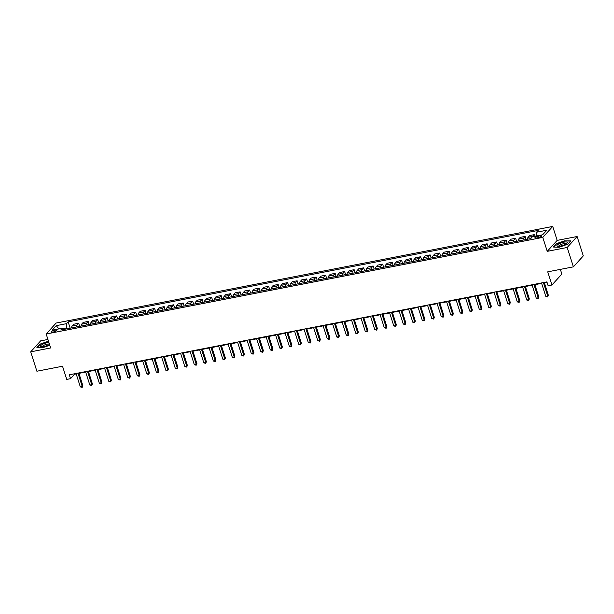 <?xml version="1.0" encoding="UTF-8"?>
<svg xmlns="http://www.w3.org/2000/svg" width="614" height="614" viewBox="0 0 614 614"><rect width="100%" height="100%" fill="white"/><g stroke="black" fill="none" stroke-linecap="round" stroke-linejoin="round"><path stroke-width="0.92" d="M52.942 332.082A2.694 0.706 -17.7 0 0 56.373 330.317A2.694 0.706 -17.7 0 0 54.661 330.186A2.694 0.706 -17.7 0 0 51.231 331.951A2.694 0.706 -17.7 0 0 52.942 332.082M47.93 339.458L40.624 340.877L30.7 351.845L36.886 371.224L62.528 366.236L66.742 379.414L70.541 378.677L74.563 374.233L76.19 373.911M552.715 226.436L56.12 323.048L46.196 334.008L542.791 237.395L552.715 226.436L557.167 240.389L547.243 251.349L567.19 247.473L577.114 236.513L557.167 240.389M577.114 236.513L583.3 255.892L573.376 266.852L547.726 271.841L551.932 285.019L561.856 274.059L560.367 269.385M567.19 247.473L573.376 266.852M551.932 285.019L548.133 285.763L546.897 281.887L69.298 374.793L70.541 378.677M539.906 235.807L538.232 236.137A2.609 0.683 -17.7 0 0 534.909 237.848A2.609 0.683 -17.7 0 0 536.575 237.971L538.24 237.649A2.609 0.683 -17.7 0 0 541.563 235.937A2.609 0.683 -17.7 0 0 539.906 235.807L540.282 236.996M536.444 235.999L536.521 232.222L538.14 230.434L68.146 321.866L70.157 328.183M536.521 232.222L546.775 230.227L542.646 234.786L532.384 236.781L530.765 238.577L60.763 330.01L62.39 328.221L52.129 330.217L56.265 325.65L66.519 323.655L68.146 321.866M547.243 251.349L542.791 237.395M30.7 351.845L50.647 347.961L46.196 334.008M78.945 373.373L85.691 372.069M88.439 371.531L95.185 370.219M97.941 369.682L104.687 368.369M107.442 367.832L114.181 366.52M116.936 365.982L123.683 364.67M126.438 364.14L133.184 362.828M135.932 362.291L142.678 360.978M145.434 360.441L152.18 359.129M154.935 358.591L161.682 357.279M164.429 356.749L171.176 355.437M173.931 354.9L180.677 353.587M183.433 353.05L190.171 351.738M192.926 351.2L199.673 349.888M202.428 349.351L209.174 348.038M211.922 347.509L218.668 346.196M221.424 345.659L228.17 344.347M230.925 343.809L237.672 342.497M240.419 341.96L247.166 340.647M249.921 340.118L256.667 338.805M259.423 338.268L266.161 336.956M268.917 336.418L275.663 335.106M278.418 334.569L285.165 333.256M287.912 332.727L294.659 331.414M297.414 330.877L304.16 329.564M306.916 329.027L313.654 327.715M316.41 327.178L323.156 325.865M325.911 325.328L332.658 324.015M335.413 323.486L342.151 322.173M344.907 321.636L351.653 320.324M354.408 319.787L361.155 318.474M363.902 317.937L370.649 316.624M373.404 316.095L380.15 314.782M382.906 314.245L389.644 312.933M392.4 312.396L399.146 311.083M401.901 310.546L408.648 309.233M411.403 308.704L418.142 307.391M420.897 306.854L427.643 305.542M430.399 305.004L437.145 303.692M439.893 303.155L446.639 301.842M449.394 301.305L456.141 299.993M458.896 299.463L465.635 298.151M468.39 297.613L475.136 296.301M477.892 295.764L484.638 294.451M487.386 293.914L494.132 292.602M496.887 292.072L503.634 290.76M506.389 290.222L513.135 288.91M515.883 288.373L522.629 287.06M525.384 286.523L532.131 285.211M534.886 284.673L541.625 283.369M544.38 282.831L547.036 282.31M66.726 328.851L66.435 327.945L62.843 328.643M74.424 373.803L74.563 374.233M532.783 236.705A3.369 1.335 -101 0 1 532.998 236.367L534.617 234.571L535.155 236.244M71.646 327.891A3.369 1.335 -101 0 1 72.122 326.026L73.741 324.238L78.684 323.271L79.659 326.333M81.148 326.049A3.369 1.335 -101 0 1 81.616 324.177L83.243 322.388L88.178 321.429L89.16 324.491M90.649 324.2A3.369 1.335 -101 0 1 91.118 322.327L92.737 320.539L97.68 319.579L98.654 322.642M100.143 322.35A3.369 1.335 -101 0 1 100.612 320.485L102.239 318.689L107.181 317.73L108.156 320.792M109.645 320.5A3.369 1.335 -101 0 1 110.113 318.635L111.74 316.839L116.675 315.88L117.65 318.942M119.139 318.658A3.369 1.335 -101 0 1 119.615 316.786L121.234 314.997L126.177 314.03L127.152 317.1M128.641 316.809A3.369 1.335 -101 0 1 129.109 314.936L130.736 313.148L135.671 312.188L136.653 315.251M138.142 314.959A3.369 1.335 -101 0 1 138.611 313.094L140.23 311.298L145.173 310.339L146.147 313.401M147.636 313.109A3.369 1.335 -101 0 1 148.112 311.244L149.732 309.448L154.674 308.489L155.649 311.551M157.138 311.267A3.369 1.335 -101 0 1 157.606 309.395L159.233 307.606L164.168 306.639L165.151 309.702M166.64 309.418A3.369 1.335 -101 0 1 167.108 307.545L168.727 305.757L173.67 304.797L174.645 307.86M176.134 307.568A3.369 1.335 -101 0 1 176.602 305.703L178.229 303.907L183.164 302.948L184.146 306.01M185.635 305.718A3.369 1.335 -101 0 1 186.103 303.853L187.73 302.057L192.666 301.098L193.64 304.16M195.129 303.869A3.369 1.335 -101 0 1 195.605 302.004L197.224 300.215L202.167 299.248L203.142 302.311M204.631 302.027A3.369 1.335 -101 0 1 205.099 300.154L206.726 298.366L211.661 297.406L212.644 300.469M214.132 300.177A3.369 1.335 -101 0 1 214.601 298.304L216.22 296.516L221.163 295.557L222.138 298.619M223.626 298.327A3.369 1.335 -101 0 1 224.102 296.462L225.722 294.666L230.664 293.707L231.639 296.769M233.128 296.478A3.369 1.335 -101 0 1 233.596 294.613L235.223 292.817L240.158 291.857L241.141 294.92M242.63 294.636A3.369 1.335 -101 0 1 243.098 292.763L244.717 290.975L249.66 290.008L250.635 293.078M252.124 292.786A3.369 1.335 -101 0 1 252.592 290.913L254.219 289.125L259.154 288.166L260.136 291.228M261.625 290.936A3.369 1.335 -101 0 1 262.094 289.071L263.721 287.275L268.656 286.316L269.63 289.378M271.119 289.087A3.369 1.335 -101 0 1 271.595 287.222L273.215 285.426L278.157 284.466L279.132 287.529M280.621 287.237A3.369 1.335 -101 0 1 281.089 285.372L282.716 283.584L287.651 282.617L288.634 285.679M290.123 285.395A3.369 1.335 -101 0 1 290.591 283.522L292.21 281.734L297.153 280.775L298.128 283.837M299.617 283.545A3.369 1.335 -101 0 1 300.092 281.68L301.712 279.884L306.655 278.925L307.629 281.987M309.118 281.696A3.369 1.335 -101 0 1 309.586 279.831L311.214 278.035L316.149 277.075L317.131 280.137M318.62 279.846A3.369 1.335 -101 0 1 319.088 277.981L320.708 276.185L325.65 275.226L326.625 278.288M328.114 278.004A3.369 1.335 -101 0 1 328.582 276.131L330.209 274.343L335.144 273.383L336.127 276.446M337.616 276.154A3.369 1.335 -101 0 1 338.084 274.281L339.703 272.493L344.646 271.534L345.621 274.596M347.11 274.304A3.369 1.335 -101 0 1 347.585 272.439L349.205 270.644L354.148 269.684L355.122 272.746M356.611 272.455A3.369 1.335 -101 0 1 357.079 270.59L358.706 268.794L363.642 267.834L364.624 270.897M366.113 270.613A3.369 1.335 -101 0 1 366.581 268.74L368.2 266.952L373.143 265.985L374.118 269.055M375.607 268.763A3.369 1.335 -101 0 1 376.083 266.89L377.702 265.102L382.645 264.143L383.62 267.205M385.108 266.913A3.369 1.335 -101 0 1 385.577 265.048L387.204 263.252L392.139 262.293L393.121 265.355M394.61 265.064A3.369 1.335 -101 0 1 395.078 263.199L396.698 261.403L401.64 260.443L402.615 263.506M404.104 263.214A3.369 1.335 -101 0 1 404.572 261.349L406.199 259.561L411.134 258.594L412.117 261.656M413.606 261.372A3.369 1.335 -101 0 1 414.074 259.499L415.693 257.711L420.636 256.752L421.611 259.814M423.1 259.522A3.369 1.335 -101 0 1 423.576 257.657L425.195 255.861L430.138 254.902L431.112 257.964M432.601 257.673A3.369 1.335 -101 0 1 433.07 255.808L434.697 254.012L439.632 253.052L440.614 256.115M442.103 255.823A3.369 1.335 -101 0 1 442.571 253.958L444.191 252.162L449.133 251.203L450.108 254.265M451.597 253.981A3.369 1.335 -101 0 1 452.065 252.108L453.692 250.32L458.635 249.353L459.61 252.423M461.099 252.131A3.369 1.335 -101 0 1 461.567 250.259L463.194 248.47L468.129 247.511L469.104 250.573M470.593 250.282A3.369 1.335 -101 0 1 471.068 248.417L472.688 246.621L477.631 245.661L478.605 248.724M480.094 248.432A3.369 1.335 -101 0 1 480.562 246.567L482.19 244.771L487.125 243.812L488.107 246.874M489.596 246.59A3.369 1.335 -101 0 1 490.064 244.717L491.684 242.929L496.626 241.962L497.601 245.032M499.09 244.74A3.369 1.335 -101 0 1 499.566 242.868L501.185 241.079L506.128 240.12L507.103 243.182M508.592 242.891A3.369 1.335 -101 0 1 509.06 241.026L510.687 239.23L515.622 238.27L516.604 241.333M518.093 241.041A3.369 1.335 -101 0 1 518.561 239.176L520.181 237.38L525.124 236.421L526.098 239.483M527.587 239.191A3.369 1.335 -101 0 1 528.055 237.326L529.682 235.538L534.617 234.571M523.028 240.082A3.369 1.335 -101 0 1 523.496 238.217L525.124 236.421M513.534 241.931A3.369 1.335 -101 0 1 514.002 240.059L515.622 238.27M504.033 243.781A3.369 1.335 -101 0 1 504.501 241.908L506.128 240.12M494.531 245.623A3.369 1.335 -101 0 1 495.007 243.758L496.626 241.962M485.037 247.473A3.369 1.335 -101 0 1 485.505 245.608L487.125 243.812M475.535 249.322A3.369 1.335 -101 0 1 476.004 247.45L477.631 245.661M466.034 251.172A3.369 1.335 -101 0 1 466.51 249.299L468.129 247.511M456.54 253.014A3.369 1.335 -101 0 1 457.008 251.149L458.635 249.353M447.038 254.864A3.369 1.335 -101 0 1 447.506 252.999L449.133 251.203M437.544 256.713A3.369 1.335 -101 0 1 438.012 254.848L439.632 253.052M428.042 258.563A3.369 1.335 -101 0 1 428.511 256.69L430.138 254.902M418.541 260.413A3.369 1.335 -101 0 1 419.017 258.54L420.636 256.752M409.047 262.255A3.369 1.335 -101 0 1 409.515 260.39L411.134 258.594M399.545 264.104A3.369 1.335 -101 0 1 400.013 262.239L401.64 260.443M390.043 265.954A3.369 1.335 -101 0 1 390.519 264.081L392.139 262.293M380.55 267.804A3.369 1.335 -101 0 1 381.018 265.931L382.645 264.143M371.048 269.646A3.369 1.335 -101 0 1 371.516 267.781L373.143 265.985M361.554 271.495A3.369 1.335 -101 0 1 362.022 269.63L363.642 267.834M352.052 273.345A3.369 1.335 -101 0 1 352.52 271.472L354.148 269.684M342.551 275.195A3.369 1.335 -101 0 1 343.026 273.322L344.646 271.534M333.057 277.037A3.369 1.335 -101 0 1 333.525 275.172L335.144 273.383M323.555 278.886A3.369 1.335 -101 0 1 324.023 277.021L325.65 275.226M314.053 280.736A3.369 1.335 -101 0 1 314.529 278.871L316.149 277.075M304.559 282.586A3.369 1.335 -101 0 1 305.028 280.713L306.655 278.925M295.058 284.435A3.369 1.335 -101 0 1 295.526 282.563L297.153 280.775M285.564 286.277A3.369 1.335 -101 0 1 286.032 284.412L287.651 282.617M276.062 288.127A3.369 1.335 -101 0 1 276.53 286.262L278.157 284.466M266.56 289.977A3.369 1.335 -101 0 1 267.036 288.104L268.656 286.316M257.066 291.827A3.369 1.335 -101 0 1 257.535 289.954L259.154 288.166M247.565 293.669A3.369 1.335 -101 0 1 248.033 291.803L249.66 290.008M238.063 295.518A3.369 1.335 -101 0 1 238.539 293.653L240.158 291.857M228.569 297.368A3.369 1.335 -101 0 1 229.037 295.503L230.664 293.707M219.068 299.218A3.369 1.335 -101 0 1 219.543 297.345L221.163 295.557M209.574 301.06A3.369 1.335 -101 0 1 210.042 299.195L211.661 297.406M200.072 302.909A3.369 1.335 -101 0 1 200.54 301.044L202.167 299.248M190.57 304.759A3.369 1.335 -101 0 1 191.046 302.894L192.666 301.098M181.076 306.609A3.369 1.335 -101 0 1 181.544 304.736L183.164 302.948M171.575 308.458A3.369 1.335 -101 0 1 172.043 306.586L173.67 304.797M162.081 310.3A3.369 1.335 -101 0 1 162.549 308.435L164.168 306.639M152.579 312.15A3.369 1.335 -101 0 1 153.047 310.285L154.674 308.489M143.077 314A3.369 1.335 -101 0 1 143.553 312.127L145.173 310.339M133.583 315.849A3.369 1.335 -101 0 1 134.052 313.977L135.671 312.188M124.082 317.691A3.369 1.335 -101 0 1 124.55 315.826L126.177 314.03M114.58 319.541A3.369 1.335 -101 0 1 115.056 317.676L116.675 315.88M105.086 321.391A3.369 1.335 -101 0 1 105.554 319.526L107.181 317.73M95.584 323.24A3.369 1.335 -101 0 1 96.053 321.368L97.68 319.579M86.09 325.082A3.369 1.335 -101 0 1 86.559 323.217L88.178 321.429M76.589 326.932A3.369 1.335 -101 0 1 77.057 325.067L78.684 323.271M66.519 323.655L66.435 327.945M63.702 329.442L62.39 328.221M56.265 325.65L58.867 328.904M565.072 240.65L556.246 243.727L553.252 247.028L559.093 247.25L567.919 244.172L570.913 240.872L565.156 240.911M48.483 341.184L39.895 344.178L36.901 347.478L42.742 347.701L49.78 345.252M543.39 282.563L547.673 295.971L545.769 296.339L541.494 282.939M544.242 282.402L548.34 295.234L547.619 296.869L545.769 296.339M548.34 295.234L547.619 296.869M533.888 284.412L538.171 297.821L536.268 298.189L531.993 284.781M534.748 284.251L538.839 297.076L538.125 298.719L536.268 298.189M538.839 297.076L538.125 298.719M524.394 286.262L528.669 299.67L526.774 300.039L522.491 286.631M525.246 286.093L529.345 298.926L528.623 300.561L526.774 300.039M529.345 298.926L528.623 300.561M514.893 288.112L519.175 301.512L517.272 301.888L512.997 288.48M515.745 287.943L519.843 300.776L519.129 302.41L517.272 301.888M519.843 300.776L519.129 302.41M505.399 289.954L509.674 303.362L507.778 303.73L503.495 290.33M506.251 289.793L510.341 302.625L509.628 304.26L507.778 303.73M510.341 302.625L509.628 304.26M556.982 245.899A5.48 1.428 -17.7 0 0 557.727 246.214A5.48 1.428 -17.7 0 0 562.57 245.47A5.48 1.428 -17.7 0 0 566.952 243.267A5.48 1.428 -17.7 0 0 567.282 242.307A5.48 1.428 -17.7 0 0 561.173 242.914A5.48 1.428 -17.7 0 0 556.982 245.899M566.008 243.965A3.753 0.982 -17.7 0 0 566.001 243.881A3.753 0.982 -17.7 0 0 565.954 243.796A3.753 0.982 -17.7 0 0 561.948 244.149A3.753 0.982 -17.7 0 0 558.855 246.16A3.753 0.982 -17.7 0 0 558.886 246.237M553.621 247.043L556.476 243.888L565.026 240.903L570.682 241.125M48.882 342.435A5.48 1.428 -17.7 0 0 47.524 342.635A5.48 1.428 -17.7 0 0 41.675 344.838A5.48 1.428 -17.7 0 0 41.368 346.664A5.48 1.428 -17.7 0 0 44.039 346.48A5.48 1.428 -17.7 0 0 49.542 344.492M49.419 344.116A3.753 0.982 -17.7 0 0 47.27 344.155A3.753 0.982 -17.7 0 0 42.496 346.618A3.753 0.982 -17.7 0 0 42.535 346.687M37.27 347.493L40.125 344.339L48.552 341.399M495.897 291.803L500.172 305.212L498.276 305.58L493.994 292.172M496.749 291.642L500.847 304.467L500.126 306.11L498.276 305.58M500.847 304.467L500.126 306.11M486.395 293.653L490.678 307.061L488.775 307.43L484.5 294.022M487.255 293.484L491.346 306.317L490.632 307.959L488.775 307.43M491.346 306.317L490.632 307.959M476.901 295.503L481.176 308.903L479.281 309.279L474.998 295.871M477.753 295.334L481.852 308.167L481.13 309.801L479.281 309.279M481.852 308.167L481.13 309.801M467.4 297.353L471.682 310.753L469.779 311.121L465.504 297.721M468.252 297.184L472.35 310.016L471.629 311.651L469.779 311.121M472.35 310.016L471.629 311.651M457.898 299.195L462.181 312.603L460.277 312.971L456.002 299.563M458.758 299.033L462.849 311.866L462.135 313.501L460.277 312.971M462.849 311.866L462.135 313.501M448.404 301.044L452.679 314.452L450.783 314.821L446.501 301.413M449.256 300.875L453.355 313.708L452.633 315.35L450.783 314.821M453.355 313.708L452.633 315.35M438.903 302.894L443.185 316.302L441.282 316.671L437.007 303.262M439.762 302.725L443.853 315.558L443.139 317.192L441.282 316.671M443.853 315.558L443.139 317.192M429.409 304.744L433.684 318.144L431.788 318.512L427.505 305.112M430.26 304.575L434.351 317.407L433.637 319.042L431.788 318.512M434.351 317.407L433.637 319.042M419.907 306.586L424.182 319.994L422.286 320.362L418.004 306.962M420.759 306.424L424.857 319.257L424.136 320.892L422.286 320.362M424.857 319.257L424.136 320.892M410.405 308.435L414.688 321.843L412.785 322.212L408.51 308.804M411.265 308.274L415.356 321.099L414.642 322.741L412.785 322.212M415.356 321.099L414.642 322.741M400.911 310.285L405.186 323.693L403.291 324.062L399.008 310.653M401.763 310.116L405.862 322.949L405.14 324.583L403.291 324.062M405.862 322.949L405.14 324.583M391.41 312.135L395.692 325.535L393.789 325.911L389.514 312.503M392.262 311.966L396.36 324.798L395.639 326.433L393.789 325.911M396.36 324.798L395.639 326.433M381.916 313.984L386.191 327.385L384.287 327.753L380.012 314.353M382.768 313.815L386.858 326.648L386.145 328.283L384.287 327.753M386.858 326.648L386.145 328.283M372.414 315.826L376.689 329.234L374.793 329.603L370.511 316.195M373.266 315.665L377.364 328.49L376.643 330.132L374.793 329.603M377.364 328.49L376.643 330.132M362.912 317.676L367.195 331.084L365.292 331.453L361.017 318.044M363.772 317.507L367.863 330.34L367.149 331.982L365.292 331.453M367.863 330.34L367.149 331.982M353.418 319.526L357.693 332.926L355.798 333.302L351.515 319.894M354.27 319.357L358.361 332.189L357.647 333.824L355.798 333.302M358.361 332.189L357.647 333.824M343.917 321.375L348.192 334.776L346.296 335.144L342.013 321.744M344.769 321.206L348.867 334.039L348.146 335.674L346.296 335.144M348.867 334.039L348.146 335.674M334.415 323.217L338.698 336.625L336.794 336.994L332.519 323.593M335.275 323.056L339.365 335.889L338.652 337.523L336.794 336.994M339.365 335.889L338.652 337.523M324.921 325.067L329.196 338.475L327.3 338.844L323.018 325.435M325.773 324.898L329.871 337.731L329.15 339.373L327.3 338.844M329.871 337.731L329.15 339.373M315.419 326.917L319.702 340.325L317.799 340.693L313.524 327.285M316.271 326.748L320.37 339.58L319.648 341.215L317.799 340.693M320.37 339.58L319.648 341.215M305.925 328.766L310.2 342.167L308.297 342.535L304.022 329.135M306.777 328.597L310.868 341.43L310.154 343.065L308.297 342.535M310.868 341.43L310.154 343.065M296.424 330.608L300.699 344.017L298.803 344.385L294.52 330.984M297.276 330.447L301.374 343.28L300.653 344.914L298.803 344.385M301.374 343.28L300.653 344.914M286.922 332.458L291.205 345.866L289.301 346.235L285.026 332.826M287.782 332.297L291.873 345.122L291.159 346.764L289.301 346.235M291.873 345.122L291.159 346.764M277.428 334.308L281.703 347.716L279.807 348.084L275.525 334.676M278.28 334.139L282.371 346.971L281.657 348.606L279.807 348.084M282.371 346.971L281.657 348.606M267.927 336.157L272.202 349.558L270.306 349.934L266.031 336.526M268.778 335.988L272.877 348.821L272.156 350.456L270.306 349.934M272.877 348.821L272.156 350.456M258.425 338.007L262.708 351.408L260.804 351.776L256.529 338.375M259.285 337.838L263.375 350.671L262.662 352.306L260.804 351.776M263.375 350.671L262.662 352.306M248.931 339.849L253.206 353.257L251.31 353.626L247.028 340.217M249.783 339.688L253.881 352.513L253.16 354.155L251.31 353.626M253.881 352.513L253.16 354.155M239.429 341.699L243.712 355.107L241.809 355.475L237.534 342.067M240.281 341.53L244.38 354.362L243.658 356.005L241.809 355.475M244.38 354.362L243.658 356.005M229.935 343.548L234.21 356.957L232.307 357.325L228.032 343.917M230.787 343.379L234.878 356.212L234.164 357.847L232.307 357.325M234.878 356.212L234.164 357.847M220.434 345.398L224.709 358.799L222.813 359.167L218.53 345.766M221.286 345.229L225.384 358.062L224.663 359.697L222.813 359.167M225.384 358.062L224.663 359.697M210.932 347.24L215.215 360.648L213.311 361.017L209.036 347.616M211.792 347.079L215.882 359.911L215.169 361.546L213.311 361.017M215.882 359.911L215.169 361.546M201.438 349.09L205.713 362.498L203.817 362.866L199.535 349.458M202.29 348.929L206.388 361.753L205.667 363.396L203.817 362.866M206.388 361.753L205.667 363.396M191.936 350.939L196.219 364.348L194.316 364.716L190.041 351.308M192.788 350.771L196.887 363.603L196.165 365.238L194.316 364.716M196.887 363.603L196.165 365.238M182.435 352.789L186.717 366.19L184.814 366.566L180.539 353.157M183.294 352.62L187.385 365.453L186.671 367.088L184.814 366.566M187.385 365.453L186.671 367.088M172.941 354.631L177.216 368.039L175.32 368.408L171.037 355.007M173.793 354.47L177.891 367.302L177.17 368.937L175.32 368.408M177.891 367.302L177.17 368.937M163.439 356.481L167.722 369.889L165.818 370.257L161.543 356.849M164.291 356.32L168.389 369.144L167.676 370.787L165.818 370.257M168.389 369.144L167.676 370.787M153.945 358.33L158.22 371.739L156.317 372.107L152.042 358.699M154.797 358.162L158.888 370.994L158.174 372.629L156.317 372.107M158.888 370.994L158.174 372.629M144.443 360.18L148.718 373.581L146.823 373.957L142.54 360.548M145.295 360.011L149.394 372.844L148.672 374.479L146.823 373.957M149.394 372.844L148.672 374.479M134.942 362.03L139.225 375.43L137.321 375.799L133.046 362.398M135.801 361.861L139.892 374.693L139.178 376.328L137.321 375.799M139.892 374.693L139.178 376.328M125.448 363.872L129.723 377.28L127.827 377.648L123.544 364.24M126.3 363.711L130.398 376.536L129.677 378.178L127.827 377.648M130.398 376.536L129.677 378.178M115.946 365.721L120.229 379.13L118.325 379.498L114.05 366.09M116.798 365.553L120.897 378.385L120.175 380.028L118.325 379.498M120.897 378.385L120.175 380.028M106.445 367.571L110.727 380.979L108.824 381.348L104.549 367.939M107.304 367.402L111.395 380.235L110.681 381.87L108.824 381.348M111.395 380.235L110.681 381.87M96.951 369.421L101.226 382.821L99.33 383.19L95.047 369.789M97.803 369.252L101.901 382.085L101.18 383.719L99.33 383.19M101.901 382.085L101.18 383.719M87.449 371.263L91.732 384.671L89.828 385.039L85.553 371.639M88.309 371.102L92.399 383.934L91.686 385.569L89.828 385.039M92.399 383.934L91.686 385.569M77.955 373.112L82.23 386.521L80.334 386.889L76.052 373.481M78.807 372.951L82.898 385.776L82.184 387.419L80.334 386.889M82.898 385.776L82.184 387.419M528.055 237.326L532.998 236.367M518.561 239.176L523.496 238.217M509.06 241.026L514.002 240.059M499.566 242.868L504.501 241.908M490.064 244.717L495.007 243.758M480.562 246.567L485.505 245.608M471.068 248.417L476.004 247.45M461.567 250.259L466.51 249.299M452.065 252.108L457.008 251.149M442.571 253.958L447.506 252.999M433.07 255.808L438.012 254.848M423.576 257.657L428.511 256.69M414.074 259.499L419.017 258.54M404.572 261.349L409.515 260.39M395.078 263.199L400.013 262.239M385.577 265.048L390.519 264.081M376.083 266.89L381.018 265.931M366.581 268.74L371.516 267.781M357.079 270.59L362.022 269.63M347.585 272.439L352.52 271.472M338.084 274.281L343.026 273.322M328.582 276.131L333.525 275.172M319.088 277.981L324.023 277.021M309.586 279.831L314.529 278.871M300.092 281.68L305.028 280.713M290.591 283.522L295.526 282.563M281.089 285.372L286.032 284.412M271.595 287.222L276.53 286.262M262.094 289.071L267.036 288.104M252.592 290.913L257.535 289.954M243.098 292.763L248.033 291.803M233.596 294.613L238.539 293.653M224.102 296.462L229.037 295.503M214.601 298.304L219.543 297.345M205.099 300.154L210.042 299.195M195.605 302.004L200.54 301.044M186.103 303.853L191.046 302.894M176.602 305.703L181.544 304.736M167.108 307.545L172.043 306.586M157.606 309.395L162.549 308.435M148.112 311.244L153.047 310.285M138.611 313.094L143.553 312.127M129.109 314.936L134.052 313.977M119.615 316.786L124.55 315.826M110.113 318.635L115.056 317.676M100.612 320.485L105.554 319.526M91.118 322.327L96.053 321.368M81.616 324.177L86.559 323.217M72.122 326.026L77.057 325.067M538.685 237.549L538.232 236.137"/></g></svg>
